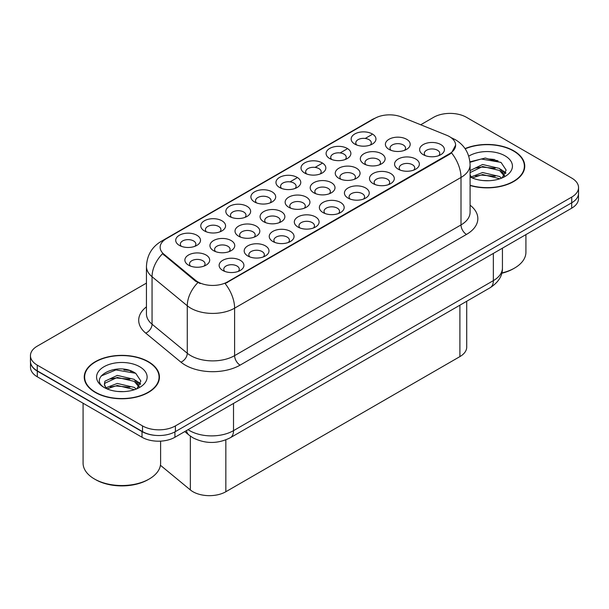<?xml version="1.0" encoding="UTF-8"?>
<svg xmlns="http://www.w3.org/2000/svg" width="609" height="609" viewBox="0 0 609 609"><rect width="100%" height="100%" fill="white"/><g stroke="black" fill="none" stroke-linecap="round" stroke-linejoin="round"><path stroke-width="0.91" d="M354.781 144.089L354.781 144.089A12.401 7.163 180 0 1 354.781 133.965A12.401 7.163 180 0 1 372.32 133.965A12.401 7.163 180 0 1 372.32 144.089A12.401 7.163 180 0 1 354.781 144.089M370.287 145.041A7.75 4.476 0 0 0 371.3 142.826A7.75 4.476 0 0 0 369.031 139.659A7.75 4.476 0 0 0 360.581 138.692A7.75 4.476 0 0 0 355.801 142.826A7.75 4.476 0 0 0 356.813 145.041M279.592 187.503L279.592 187.503A12.401 7.163 180 0 1 279.592 177.371A12.401 7.163 180 0 1 297.131 177.371A12.401 7.163 180 0 1 297.131 187.503A12.401 7.163 180 0 1 279.592 187.503M295.099 188.447A7.75 4.476 0 0 0 296.111 186.232A7.75 4.476 0 0 0 293.842 183.073A7.75 4.476 0 0 0 285.393 182.099A7.75 4.476 0 0 0 280.612 186.232A7.75 4.476 0 0 0 281.624 188.447M254.532 201.967A12.401 7.163 180 0 1 254.524 201.967A12.401 7.163 180 0 1 254.532 191.843A12.401 7.163 180 0 1 272.071 191.843A12.401 7.163 180 0 1 272.071 201.967A12.401 7.163 180 0 1 254.532 201.967M270.038 202.919A7.75 4.476 0 0 0 271.051 200.704A7.75 4.476 0 0 0 268.782 197.537A7.75 4.476 0 0 0 260.332 196.57A7.75 4.476 0 0 0 255.544 200.704A7.75 4.476 0 0 0 256.564 202.919M229.464 216.439L229.464 216.439A12.401 7.163 180 0 1 229.464 206.314A12.401 7.163 180 0 1 247.01 206.314A12.401 7.163 180 0 1 247.01 216.439A12.401 7.163 180 0 1 229.464 216.439M244.97 217.39A7.75 4.476 0 0 0 245.99 215.175A7.75 4.476 0 0 0 243.714 212.008A7.75 4.476 0 0 0 235.272 211.041A7.75 4.476 0 0 0 230.484 215.175A7.75 4.476 0 0 0 231.496 217.39M304.652 173.032L304.652 173.032A12.401 7.163 180 0 1 304.652 162.9A12.401 7.163 180 0 1 322.199 162.9A12.401 7.163 180 0 1 322.199 173.032A12.401 7.163 180 0 1 304.652 173.032M320.159 173.984A7.75 4.476 0 0 0 321.179 171.768A7.75 4.476 0 0 0 318.903 168.602A7.75 4.476 0 0 0 310.461 167.627A7.75 4.476 0 0 0 305.672 171.768A7.75 4.476 0 0 0 306.685 173.984M329.713 158.561L329.713 158.561A12.401 7.163 180 0 1 329.713 148.436A12.401 7.163 180 0 1 347.259 148.436A12.401 7.163 180 0 1 347.259 158.561A12.401 7.163 180 0 1 329.713 158.561M345.227 159.512A7.75 4.476 0 0 0 346.239 157.297A7.75 4.476 0 0 0 343.971 154.13A7.75 4.476 0 0 0 335.521 153.163A7.75 4.476 0 0 0 330.733 157.297A7.75 4.476 0 0 0 331.753 159.512M204.403 230.91L204.403 230.91A12.401 7.163 180 0 1 204.403 220.785A12.401 7.163 180 0 1 221.942 220.785A12.401 7.163 180 0 1 221.942 230.91A12.401 7.163 180 0 1 204.403 230.91M219.91 231.862A7.75 4.476 0 0 0 220.922 229.646A7.75 4.476 0 0 0 218.654 226.479A7.75 4.476 0 0 0 210.204 225.513A7.75 4.476 0 0 0 205.423 229.646A7.75 4.476 0 0 0 206.436 231.862M179.343 245.381L179.343 245.381A12.401 7.163 180 0 1 179.343 235.257A12.401 7.163 180 0 1 196.882 235.257A12.401 7.163 180 0 1 196.882 245.381A12.401 7.163 180 0 1 179.343 245.381M194.85 246.333A7.75 4.476 0 0 0 195.862 244.118A7.75 4.476 0 0 0 193.593 240.951A7.75 4.476 0 0 0 185.144 239.976A7.75 4.476 0 0 0 180.355 244.118A7.75 4.476 0 0 0 181.375 246.333M389.022 149.388L389.022 149.388A12.401 7.163 180 0 1 389.022 139.263A12.401 7.163 180 0 1 406.561 139.263A12.401 7.163 180 0 1 406.561 149.388A12.401 7.163 180 0 1 389.022 149.388M404.528 150.339A7.75 4.476 0 0 0 405.541 148.124A7.75 4.476 0 0 0 403.272 144.957A7.75 4.476 0 0 0 394.822 143.99A7.75 4.476 0 0 0 390.034 148.124A7.75 4.476 0 0 0 391.054 150.339M363.954 163.859L363.954 163.859A12.401 7.163 180 0 1 363.954 153.734A12.401 7.163 180 0 1 381.5 153.734A12.401 7.163 180 0 1 381.5 163.859A12.401 7.163 180 0 1 363.954 163.859M379.46 164.811A7.75 4.476 0 0 0 380.48 162.595A7.75 4.476 0 0 0 378.212 159.429A7.75 4.476 0 0 0 369.762 158.462A7.75 4.476 0 0 0 364.974 162.595A7.75 4.476 0 0 0 365.994 164.811M288.765 207.266L288.765 207.266A12.401 7.163 180 0 1 288.765 197.141A12.401 7.163 180 0 1 306.312 197.141A12.401 7.163 180 0 1 306.312 207.266A12.401 7.163 180 0 1 288.765 207.266M304.272 208.217A7.75 4.476 0 0 0 305.292 206.002A7.75 4.476 0 0 0 303.023 202.835A7.75 4.476 0 0 0 294.573 201.868A7.75 4.476 0 0 0 289.785 206.002A7.75 4.476 0 0 0 290.805 208.217M338.893 178.33L338.893 178.33A12.401 7.163 180 0 1 338.893 168.198A12.401 7.163 180 0 1 356.432 168.198A12.401 7.163 180 0 1 356.432 178.33A12.401 7.163 180 0 1 338.893 178.33M354.4 179.282A7.75 4.476 0 0 0 355.412 177.067A7.75 4.476 0 0 0 353.144 173.9A7.75 4.476 0 0 0 344.694 172.926A7.75 4.476 0 0 0 339.913 177.067A7.75 4.476 0 0 0 340.926 179.282M313.833 192.802L313.833 192.802A12.401 7.163 180 0 1 313.833 182.67A12.401 7.163 180 0 1 331.372 182.67A12.401 7.163 180 0 1 331.372 192.802A12.401 7.163 180 0 1 313.833 192.802M329.34 193.746A7.75 4.476 0 0 0 330.352 191.53A7.75 4.476 0 0 0 328.084 188.371A7.75 4.476 0 0 0 319.634 187.397A7.75 4.476 0 0 0 314.845 191.53A7.75 4.476 0 0 0 315.865 193.746M213.576 250.68L213.576 250.68A12.401 7.163 180 0 1 213.576 240.547A12.401 7.163 180 0 1 231.123 240.547A12.401 7.163 180 0 1 231.123 250.68A12.401 7.163 180 0 1 213.576 250.68M229.083 251.631A7.75 4.476 0 0 0 230.103 249.416A7.75 4.476 0 0 0 227.835 246.249A7.75 4.476 0 0 0 219.385 245.275A7.75 4.476 0 0 0 214.596 249.416A7.75 4.476 0 0 0 215.616 251.631M238.644 236.208L238.644 236.208A12.401 7.163 180 0 1 238.644 226.084A12.401 7.163 180 0 1 256.183 226.084A12.401 7.163 180 0 1 256.183 236.208A12.401 7.163 180 0 1 238.644 236.208M254.151 237.16A7.75 4.476 0 0 0 255.163 234.945A7.75 4.476 0 0 0 252.895 231.778A7.75 4.476 0 0 0 244.445 230.811A7.75 4.476 0 0 0 239.657 234.945A7.75 4.476 0 0 0 240.677 237.16M263.705 221.737L263.705 221.737A12.401 7.163 180 0 1 263.705 211.612A12.401 7.163 180 0 1 281.244 211.612A12.401 7.163 180 0 1 281.244 221.737A12.401 7.163 180 0 1 263.705 221.737M279.211 222.688A7.75 4.476 0 0 0 280.231 220.473A7.75 4.476 0 0 0 277.955 217.306A7.75 4.476 0 0 0 269.505 216.34A7.75 4.476 0 0 0 264.725 220.473A7.75 4.476 0 0 0 265.737 222.688M188.516 265.151L188.516 265.151A12.401 7.163 180 0 1 188.516 255.019A12.401 7.163 180 0 1 206.055 255.019A12.401 7.163 180 0 1 206.055 265.151A12.401 7.163 180 0 1 188.516 265.151M204.023 266.095A7.75 4.476 0 0 0 205.043 263.88A7.75 4.476 0 0 0 202.767 260.721A7.75 4.476 0 0 0 194.317 259.746A7.75 4.476 0 0 0 189.536 263.88A7.75 4.476 0 0 0 190.548 266.095M247.817 255.978L247.817 255.978A12.401 7.163 180 0 1 247.817 245.846A12.401 7.163 180 0 1 265.357 245.846A12.401 7.163 180 0 1 265.357 255.978A12.401 7.163 180 0 1 247.817 255.978M263.324 256.929A7.75 4.476 0 0 0 264.344 254.714A7.75 4.476 0 0 0 262.068 251.547A7.75 4.476 0 0 0 253.626 250.573A7.75 4.476 0 0 0 248.837 254.714A7.75 4.476 0 0 0 249.85 256.929M272.878 241.507L272.878 241.507A12.401 7.163 180 0 1 272.878 231.382A12.401 7.163 180 0 1 290.424 231.382A12.401 7.163 180 0 1 290.424 241.507A12.401 7.163 180 0 1 272.878 241.507M288.384 242.458A7.75 4.476 0 0 0 289.404 240.243A7.75 4.476 0 0 0 287.136 237.076A7.75 4.476 0 0 0 278.686 236.109A7.75 4.476 0 0 0 273.898 240.243A7.75 4.476 0 0 0 274.918 242.458M297.946 227.035L297.946 227.035A12.401 7.163 180 0 1 297.946 216.911A12.401 7.163 180 0 1 315.485 216.911A12.401 7.163 180 0 1 315.485 227.035A12.401 7.163 180 0 1 297.946 227.035M313.452 227.987A7.75 4.476 0 0 0 314.465 225.772A7.75 4.476 0 0 0 312.196 222.605A7.75 4.476 0 0 0 303.746 221.638A7.75 4.476 0 0 0 298.966 225.772A7.75 4.476 0 0 0 299.978 227.987M323.006 212.564L323.006 212.564A12.401 7.163 180 0 1 323.006 202.439A12.401 7.163 180 0 1 340.545 202.439A12.401 7.163 180 0 1 340.545 212.564A12.401 7.163 180 0 1 323.006 212.564M338.513 213.515A7.75 4.476 0 0 0 339.533 211.3A7.75 4.476 0 0 0 337.257 208.133A7.75 4.476 0 0 0 328.814 207.167A7.75 4.476 0 0 0 324.026 211.3A7.75 4.476 0 0 0 325.039 213.515M348.066 198.1L348.066 198.1A12.401 7.163 180 0 1 348.066 187.968A12.401 7.163 180 0 1 365.613 187.968A12.401 7.163 180 0 1 365.613 198.1A12.401 7.163 180 0 1 348.066 198.1M363.573 199.044A7.75 4.476 0 0 0 364.593 196.829A7.75 4.476 0 0 0 362.325 193.67A7.75 4.476 0 0 0 353.875 192.695A7.75 4.476 0 0 0 349.086 196.829A7.75 4.476 0 0 0 350.106 199.044M373.134 183.629L373.134 183.629A12.401 7.163 180 0 1 373.134 173.496A12.401 7.163 180 0 1 390.674 173.496A12.401 7.163 180 0 1 390.674 183.629A12.401 7.163 180 0 1 373.134 183.629M388.641 184.58A7.75 4.476 0 0 0 389.653 182.365A7.75 4.476 0 0 0 387.385 179.198A7.75 4.476 0 0 0 378.935 178.224A7.75 4.476 0 0 0 374.154 182.365A7.75 4.476 0 0 0 375.167 184.58M398.195 169.157L398.195 169.157A12.401 7.163 180 0 1 398.195 159.033A12.401 7.163 180 0 1 415.734 159.033A12.401 7.163 180 0 1 415.734 169.157A12.401 7.163 180 0 1 398.195 169.157M413.701 170.109A7.75 4.476 0 0 0 414.721 167.894A7.75 4.476 0 0 0 412.445 164.727A7.75 4.476 0 0 0 404.003 163.76A7.75 4.476 0 0 0 399.215 167.894A7.75 4.476 0 0 0 400.227 170.109M423.255 154.686L423.255 154.686A12.401 7.163 180 0 1 423.255 144.561A12.401 7.163 180 0 1 440.802 144.561A12.401 7.163 180 0 1 440.802 154.686A12.401 7.163 180 0 1 423.255 154.686M438.762 155.638A7.75 4.476 0 0 0 439.782 153.422A7.75 4.476 0 0 0 437.513 150.256A7.75 4.476 0 0 0 429.063 149.289A7.75 4.476 0 0 0 424.275 153.422A7.75 4.476 0 0 0 425.295 155.638M222.757 270.449L222.757 270.449A12.401 7.163 180 0 1 222.757 260.317A12.401 7.163 180 0 1 240.296 260.317A12.401 7.163 180 0 1 240.296 270.449A12.401 7.163 180 0 1 222.757 270.449M238.264 271.393A7.75 4.476 0 0 0 239.276 269.178A7.75 4.476 0 0 0 237.008 266.019A7.75 4.476 0 0 0 228.558 265.044A7.75 4.476 0 0 0 223.777 269.178A7.75 4.476 0 0 0 224.79 271.393M446.701 135.274A20.934 12.081 180 0 1 449.495 136.629A20.934 12.081 180 0 1 455.623 145.17A20.934 12.081 180 0 1 449.495 153.719L227.484 281.898A20.934 12.081 180 0 1 195.535 280.285L163.928 254.219A20.934 12.081 180 0 1 160.144 247.292A20.934 12.081 180 0 1 166.272 238.743L374.756 118.382A20.934 12.081 180 0 1 401.559 117.027L446.701 135.274M466.715 301.257L466.715 347.1A23.256 13.428 180 0 1 459.902 356.6L225.848 491.729A23.256 13.428 180 0 1 190.351 489.933L160.433 465.268M470.087 185.501A37.598 21.711 0 0 0 524.752 166.158A37.598 21.711 0 0 0 513.737 150.811A37.598 21.711 0 0 0 465.04 148.604M148.436 361.716A37.598 21.711 0 0 0 107.458 357.011A37.598 21.711 0 0 0 84.248 377.07A37.598 21.711 0 0 0 95.263 392.417A37.598 21.711 0 0 0 136.233 397.121A37.598 21.711 0 0 0 159.444 377.07A37.598 21.711 0 0 0 148.436 361.716M84.636 379.019A37.598 21.711 0 0 0 84.506 379.597M455.623 145.17L451.52 152.867L449.495 154.343L225.124 283.581A27.131 15.667 60 0 1 234.61 308.169A31.013 17.905 180 0 1 190.754 308.169A31.013 17.905 180 0 1 187.275 305.779L152.06 276.737A31.013 17.905 180 0 1 146.449 266.468L146.449 313.939A31.013 17.905 0 0 0 152.06 324.209L187.275 353.25A31.013 17.905 0 0 0 190.754 355.641A31.013 17.905 0 0 0 234.61 355.641L461.005 224.927A31.013 17.905 0 0 0 470.087 212.267L470.087 164.795A31.013 17.905 180 0 1 461.005 177.455A27.131 15.667 -120 0 0 451.52 152.867M146.449 283.109L37.263 346.148A23.256 13.428 0 0 0 30.45 355.641L30.45 361.335A23.256 13.428 0 0 0 37.263 370.835L142.514 431.598A23.256 13.428 0 0 0 175.407 431.598L571.737 202.774A23.256 13.428 0 0 0 578.55 193.281L578.55 187.587A23.256 13.428 0 0 0 571.737 178.087L466.486 117.324A23.256 13.428 0 0 0 433.593 117.324L420.705 124.769M200.232 283.581L195.535 281.198L162.519 253.709A27.131 18.148 129.5 0 0 152.06 276.737L152.06 324.209A7.75 5.184 -50.5 0 1 145.711 333.108A38.763 22.381 180 0 1 146.449 306.845M30.45 355.641A23.256 13.428 0 0 0 37.263 365.134L142.514 425.904A23.256 13.428 0 0 0 175.407 425.904L571.737 197.08A23.256 13.428 0 0 0 578.55 187.587M159.193 379.597A37.598 21.711 0 0 0 159.056 379.019M524.494 168.693A37.598 21.711 0 0 0 524.364 168.114M132.663 371.68A31.013 17.905 0 0 0 130.341 371.239M497.972 160.776A31.013 17.905 0 0 0 495.65 160.334M30.503 362.256L30.503 367.318A23.256 13.428 0 0 0 37.316 376.811L142.019 437.262A23.256 13.428 0 0 0 174.912 437.262L571.684 208.187A23.256 13.428 0 0 0 578.497 198.694L578.497 194.202M30.617 362.964A23.256 13.428 0 0 0 37.316 371.117L142.019 431.568A23.256 13.428 0 0 0 156.14 435.435M470.087 185.25A37.21 21.482 0 0 0 524.364 166.158A37.21 21.482 0 0 0 513.463 150.963A37.21 21.482 0 0 0 465.192 148.817M501.824 272.961A38.763 22.381 0 0 0 514.567 268.067A38.763 22.381 0 0 0 525.917 252.248L525.917 234.61M501.74 273.274A37.21 21.482 0 0 0 513.463 268.698L514.567 268.067M482.922 180.546L488.829 180.721M471.328 176.838L482.617 172.53L499.547 176.488L501.595 178.132M472.371 177.919L482.617 174.539L499.913 178.757M470.087 174.791A17.524 10.117 0 0 0 472.523 178.056M470.087 170.589L482.617 164.491L499.547 168.449L504.579 175.407M470.087 172.598L482.617 166.501L499.547 170.459L504.183 175.925M468.747 156.155A25.281 14.593 0 0 1 505.028 155.835A25.281 14.593 0 0 1 505.028 176.481A25.281 14.593 0 0 1 470.087 176.922L470.178 176.975M502.197 177.889L506.155 170.109L501.146 162.565L485.304 158.043L469.935 161.819M471.511 177.622L470.087 176.054M469.981 162.291L481.239 159.01L500.804 162.337M475.667 168.061L481.239 167.049L495.208 168.244M502.851 171.51L505.607 173.535M475.667 176.1L481.239 175.088L495.208 176.283M500.75 169.34L505.873 172.766M95.537 392.257A37.21 21.482 0 0 0 136.089 396.916A37.21 21.482 0 0 0 159.056 377.07A37.21 21.482 0 0 0 148.162 361.875A37.21 21.482 0 0 0 107.603 357.217A37.21 21.482 0 0 0 84.636 377.07A37.21 21.482 0 0 0 95.537 392.257M149.258 478.978L148.162 479.61A37.21 21.482 0 0 1 95.537 479.61L94.441 478.978A38.763 22.381 0 0 0 149.258 478.978A38.763 22.381 0 0 0 160.609 463.152L160.609 441.137M117.613 391.458L123.52 391.625M106.019 387.743L117.309 383.442L134.239 387.4L136.287 389.044M107.062 388.831L117.309 385.451L134.612 389.661M106.202 388.527L104.39 384.279A17.524 10.117 0 0 0 107.214 388.968M104.39 384.279L104.915 381.219L117.309 375.403L134.239 379.361L139.271 386.312M104.428 384.53L104.915 383.228L117.309 377.413L134.239 381.371L138.875 386.837M136.888 388.793L140.846 381.021L135.837 373.469C118.1 360.726 86.585 377.527 104.786 387.826L104.87 387.88M139.72 366.747A25.281 14.593 0 0 0 103.972 366.747A25.281 14.593 0 0 0 103.972 387.385A25.281 14.593 0 0 0 139.72 387.385A25.281 14.593 0 0 0 139.72 366.747M83.083 403.234L83.083 463.152A38.763 22.381 0 0 0 94.433 478.978A38.763 22.381 0 0 0 94.441 478.978L95.537 479.61M101.086 376.012L115.931 369.914L135.495 373.241M110.358 378.965L115.931 377.953L129.9 379.156M137.543 382.414L140.298 384.446M110.358 387.004L115.931 385.992L129.9 387.195M135.442 380.252L140.565 383.678M227.484 281.898L227.484 282.523M195.535 280.285L195.535 281.198M163.928 254.219L163.928 255.141M449.495 153.719L449.495 154.343M459.902 305.185L459.902 356.6M190.351 436.113L190.351 489.933M225.848 439.873L225.848 491.729M240.091 365.134A7.75 4.476 60 0 1 234.61 355.641L234.61 308.169L461.005 177.455L461.005 224.927A7.75 4.476 60 0 0 466.486 234.427L240.091 365.134A38.763 22.381 180 0 1 185.273 365.134A38.763 22.381 180 0 1 180.926 362.149L145.711 333.108M470.087 164.795C469.562 153.643 464.659 145.285 455.387 139.712L451.475 137.809A27.131 12.705 112 0 0 451.102 137.672M163.966 240.327A27.131 15.667 -120 0 0 161.157 241.385C151.877 246.957 146.975 255.316 146.449 266.468M161.157 241.385L372.472 119.379A27.131 15.667 60 0 1 374.527 118.511M197.849 282.637A27.131 18.148 129.5 0 0 187.275 305.779L187.275 353.25A7.75 5.184 -50.5 0 1 180.926 362.149M279.927 187.686L280.612 187.29M290.013 181.863L296.804 177.942M304.987 173.215L305.672 172.827M315.081 167.391L321.864 163.471M330.055 158.751L330.733 158.355M340.142 152.92L346.932 149.007M355.116 144.28L355.801 143.884M365.202 138.456L371.787 134.65M470.087 205.172A38.763 22.381 180 0 1 466.486 234.427M175.407 425.904L175.407 431.598M142.514 425.904L142.514 431.598M571.737 197.08L571.737 202.774M37.263 365.134L37.263 370.835M188.074 429.665A31.013 17.905 0 0 0 189.658 430.647A31.013 17.905 0 0 0 233.513 430.647L493.351 280.635A31.013 17.905 0 0 0 502.433 267.975C502.661 275.671 498.558 282.256 490.138 287.73L230.301 437.749A15.507 8.952 60 0 0 233.513 430.647L233.513 403.432M493.351 253.413L493.351 280.635A15.507 8.952 60 0 1 490.138 287.73M186.423 430.616A15.507 10.368 129.5 0 0 189.018 435.085L184.763 431.575M571.684 208.187L571.684 202.805M174.912 437.262L174.912 431.872M142.019 437.262L142.019 431.568M37.316 376.811L37.316 371.117M494.927 159.588A31.013 17.905 0 0 0 489.233 159.056M129.618 370.493A31.013 17.905 0 0 0 123.924 369.967M372.472 119.379L377.451 117.065M451.475 137.809L451.063 137.642M230.301 437.749C217.824 444.014 205.347 444.014 192.87 437.749L189.018 435.085M502.433 267.975L502.433 248.167M524.364 169.264L524.364 166.158M159.056 380.176L159.056 377.07M84.636 380.176L84.636 377.07"/></g></svg>
